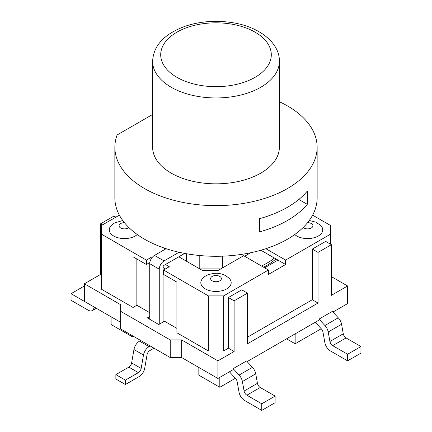 <?xml version="1.0" encoding="UTF-8"?>
<svg xmlns="http://www.w3.org/2000/svg" width="432" height="432" viewBox="0 0 432 432"><rect width="100%" height="100%" fill="white"/><g stroke="black" fill="none" stroke-linecap="round" stroke-linejoin="round"><path stroke-width="0.65" d="M152.62 114.464L117.121 134.962A101.142 58.396 0 0 0 114.858 147.242A101.142 58.396 0 0 0 216 205.632A101.142 58.396 0 0 0 317.142 147.242A101.142 58.396 0 0 0 279.38 101.736M114.858 147.242L114.858 197.888A101.142 58.396 0 0 0 216 256.284A101.142 58.396 0 0 0 317.142 197.888L317.142 147.242M152.62 61.355L152.62 147.242A63.38 36.596 0 0 0 191.743 181.046A63.38 36.596 0 0 0 260.82 173.113A63.38 36.596 0 0 0 279.38 147.242L279.38 61.355C279.855 43.54 260.215 27.103 233.096 22.777C216.459 20.088 200.567 21.217 185.42 26.163C164.295 33.912 153.36 45.646 152.62 61.355A63.38 36.596 0 0 0 191.743 95.164A63.38 36.596 0 0 0 260.82 87.232A63.38 36.596 0 0 0 279.38 61.355M307.265 204.336A101.142 58.396 180 0 1 259.589 231.865L259.589 218.651A101.142 58.396 0 0 0 307.265 191.122L307.265 204.336L298.831 199.465M222.674 267.808L222.674 256.154M250.673 252.747L244.609 256.246M261.544 266.026A71.474 41.267 0 0 0 274.385 258.028L260.869 250.225M220.768 268.909L199.789 268.909L199.789 255.528M162.794 247.552L165.461 249.091M152.534 257.04L152.113 256.797L146.389 260.102L101.574 234.225L101.574 225.418L119.372 215.141M166.142 248.697L154.494 255.42A6.745 3.893 120 0 0 149.726 263.682L149.726 319.286M115.873 374.614L115.873 379.021L125.41 384.523L125.41 380.122L138.375 372.638A4.045 2.338 120 0 0 141.167 368.437L143.489 355.039A8.089 4.671 -60 0 1 149.072 346.642L150.206 345.989L140.67 340.481L139.536 341.134A8.089 4.671 120 0 0 133.952 349.531L131.63 362.934A4.045 2.338 -60 0 1 128.839 367.13L115.873 374.614L125.41 380.122M184.675 253.411L164.03 265.334A1.35 0.778 120 0 0 163.075 266.981L163.075 322.04M154.019 348.187L149.839 350.6A4.045 2.338 120 0 0 147.042 354.802L144.725 368.199A8.089 4.671 -60 0 1 139.136 376.601L125.41 384.523M159.262 324.238L159.262 269.185A6.745 3.893 -60 0 1 164.03 260.928L179.059 252.25M312.628 215.141L330.426 225.418L330.426 234.225L285.611 260.102L265.858 248.697M178.81 256.797L202.651 270.562L217.906 270.562L243.653 255.695L268.445 270.011L223.63 295.888L208.37 295.888L163.555 270.011L169.274 266.706L165.461 264.508M176.904 328.369L164.506 321.214L158.787 324.513L147.344 317.909L149.726 316.532M140.67 340.481L120.641 328.919L120.641 304.695L84.407 283.775L100.618 274.417L100.618 223.765L113.967 216.059L115.873 217.161M120.641 322.315L84.407 301.396L84.407 283.775M233.167 368.663L239.096 375.062A8.089 4.671 60 0 1 242.395 381.542L244.096 391.03A4.045 2.338 -120 0 0 246.883 395.199L261.77 403.796L261.77 410.4L275.119 402.694L275.119 396.085L260.231 387.488A4.045 2.338 60 0 1 257.445 383.319L255.744 373.837A8.089 4.671 -120 0 0 252.445 367.357L246.515 360.958L233.167 368.663L233.167 369.662L217.906 378.47L181.672 357.55L170.23 357.55L150.206 345.989M208.37 295.888L208.37 350.941L176.904 332.775L176.904 282.123L163.555 274.417L163.555 270.011L163.075 269.735M234.117 300.839L228.398 297.54L241.747 289.829L247.466 293.134L234.117 300.839L234.117 351.491L228.398 348.187L223.63 350.941L223.63 295.888M149.726 312.682L136.852 305.246L133.04 307.449L101.574 289.283L101.574 234.225M133.04 307.449L133.04 256.797L146.389 264.508L146.389 260.102M146.389 264.508L149.823 262.526M285.611 260.102L285.611 264.508L268.445 274.417L268.445 270.011M152.113 257.537L152.113 256.797M165.461 268.909L163.075 267.532M330.426 234.225L330.426 244.134M325.658 241.385L312.309 249.091L318.033 252.396L331.382 244.685L325.658 241.385M274.385 258.028L277.981 260.102L264.632 267.808M285.611 264.508L277.981 260.102M102.524 224.867L100.618 223.765M223.63 350.941L208.37 350.941M247.115 361.606L318.983 320.112L318.983 319.118L332.338 311.413L338.267 317.806A8.089 4.671 60 0 1 341.566 324.286L343.267 333.774A4.045 2.338 -120 0 0 346.054 337.943L360.941 346.54L360.941 353.144L347.593 360.85L347.593 354.245L332.705 345.649A4.045 2.338 60 0 1 329.918 341.48L328.217 331.992A8.089 4.671 -120 0 0 324.918 325.512L318.983 319.118M331.382 276.62L347.593 285.979L347.593 303.593L332.937 312.055M347.593 285.979L331.382 295.337L331.382 244.685M247.466 293.134L247.466 343.786L318.033 303.043L318.033 252.396M234.117 351.491L217.906 360.85L181.672 339.93L170.23 339.93L120.641 311.305M217.906 378.47L217.906 360.85M315.236 322.277L321.316 328.833A4.045 2.338 60 0 1 322.969 332.073L324.853 342.603A8.089 4.671 -120 0 0 330.426 350.941L347.593 360.85M347.593 354.245L360.941 346.54M261.77 410.4L244.609 400.491A8.089 4.671 60 0 1 239.031 392.148L237.146 381.623A4.045 2.338 -120 0 0 235.494 378.383L229.414 371.822M275.119 396.085L261.77 403.796M94.095 306.985L93.798 308.302A8.089 4.671 60 0 1 92.27 310.603A8.089 4.671 60 0 1 88.22 310.203L71.059 300.294L71.059 293.684L85.946 302.281A4.045 2.338 -120 0 0 85.984 302.303M84.407 285.979L71.059 293.684M219.812 377.368L219.812 387.277L235.402 378.281M198.833 367.459L198.833 375.165L219.812 387.277M295.148 333.877L295.148 343.786L320.895 328.919L320.895 328.374M286.562 338.828L295.148 343.786M111.105 316.807L111.105 324.518L132.084 336.631L133.04 336.08M132.084 335.529L132.084 336.631M101.574 274.968L100.618 274.417M318.033 303.043L312.309 299.743L312.309 249.091M312.309 299.743L247.466 337.176M228.398 348.187L228.398 297.54M136.852 305.246L136.852 259M181.672 357.55L181.672 339.93M170.23 357.55L170.23 339.93M263.596 267.214A71.474 41.267 0 0 0 275.929 258.914M186.44 261.203L186.44 253.735M137.257 234.538A15.179 8.764 180 0 1 116.548 237.303A15.179 8.764 180 0 1 111.348 225.407M203.045 278.105A15.179 8.764 0 0 0 202.889 278.257A15.179 8.764 0 0 0 206.728 289.613A15.179 8.764 0 0 0 226.735 288.873A15.179 8.764 0 0 0 229.111 278.257M320.501 225.256A15.179 8.764 180 0 1 320.652 225.401A15.179 8.764 180 0 1 318.276 236.018A15.179 8.764 180 0 1 294.743 234.538M255.096 77.323A55.291 31.919 180 0 1 162.594 63.013A55.291 31.919 180 0 1 230.31 23.917A55.291 31.919 180 0 1 255.096 77.323M139.536 341.134L149.072 346.642M149.726 263.682L159.262 269.185M164.03 260.928L154.494 255.42M133.952 349.531L143.489 355.039M131.63 362.934L141.167 368.437M128.839 367.13L138.375 372.638M332.705 345.649L346.054 337.943M329.918 341.48L343.267 333.774M328.217 331.992L341.566 324.286M324.918 325.512L338.267 317.806M252.445 367.357L239.096 375.062M260.231 387.488L246.883 395.199M257.445 383.319L244.096 391.03M255.744 373.837L242.395 381.542M95.083 307.557L93.798 308.302M128.871 227.545A5.384 3.11 180 0 1 120.998 228.145A5.384 3.11 180 0 1 120.652 223.565A5.384 3.11 180 0 1 124.405 222.653M219.807 280.811A5.384 3.11 0 0 0 217.393 275.611A5.384 3.11 0 0 0 210.8 279.418A5.384 3.11 0 0 0 219.807 280.811M307.595 222.653A5.384 3.11 180 0 1 312.525 224.586A5.384 3.11 180 0 1 311.348 227.961A5.384 3.11 180 0 1 303.129 227.545M92.27 310.603L96.314 308.264M122.742 220.493L114.583 222.961L111.461 225.293M228.992 278.143L225.671 275.697C222.782 274.109 219.591 273.305 216.092 273.278C209.709 273.764 205.346 275.384 203.008 278.138M309.258 220.493L315.803 222.14L320.539 225.288"/></g></svg>
